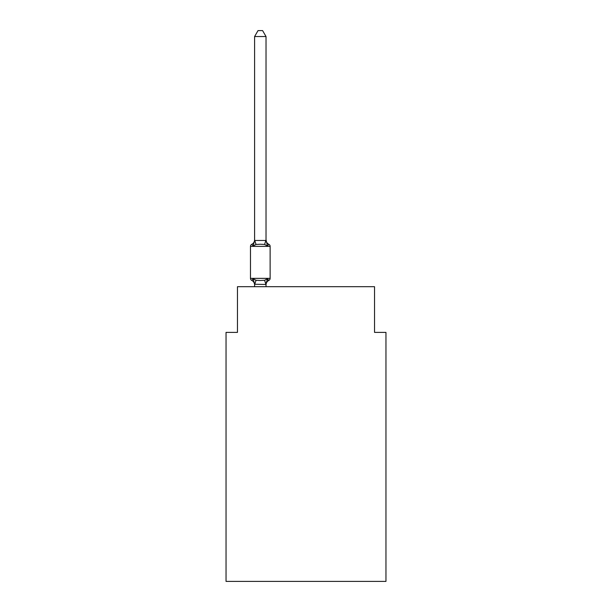 <?xml version="1.0" encoding="UTF-8"?>
<svg xmlns="http://www.w3.org/2000/svg" width="612" height="612" viewBox="0 0 612 612"><rect width="100%" height="100%" fill="white"/><g stroke="black" fill="none" stroke-linecap="round" stroke-linejoin="round"><path stroke-width="0.92" d="M385.958 581.4L385.958 332.385L374.536 332.385L374.536 286.699L237.464 286.699L237.464 332.385L226.042 332.385L226.042 581.4L385.958 581.4M268.393 280.22L267.452 278.804L268.852 280.411L267.452 278.804L268.852 280.411L267.452 278.804L268.852 280.411L267.452 278.804L268.852 280.411L267.452 278.804L268.852 280.411L267.452 278.804L268.852 280.411L267.452 278.804L268.852 280.411L267.452 278.804L268.852 280.411L267.452 278.804L268.852 280.411L267.452 278.804L268.852 280.411L267.452 278.804L268.852 280.411L267.452 278.804L268.852 280.411L267.452 278.804L268.852 280.411L267.452 278.804L266.021 284.465L254.6 284.259L254.6 284.932A5.026 5.026 0 0 0 251.769 280.411A2.287 2.287 0 0 1 250.484 278.361A2.287 2.287 0 0 0 251.769 280.411L253.169 278.804L251.769 280.411A2.287 2.287 0 0 1 250.484 278.361A2.287 2.287 0 0 0 251.769 280.411A2.287 2.287 0 0 1 250.484 278.361A2.287 2.287 0 0 0 251.769 280.411A2.287 2.287 0 0 1 250.484 278.361A2.287 2.287 0 0 0 251.769 280.411A2.287 2.287 0 0 1 250.484 278.361A2.287 2.287 0 0 0 251.769 280.411A2.287 2.287 0 0 1 250.484 278.361A2.287 2.287 0 0 0 251.769 280.411A2.287 2.287 0 0 1 250.484 278.361A2.287 2.287 0 0 0 251.769 280.411A2.287 2.287 0 0 1 250.484 278.361A2.287 2.287 0 0 0 251.769 280.411A2.287 2.287 0 0 1 250.484 278.361A2.287 2.287 0 0 0 251.769 280.411A2.287 2.287 0 0 1 250.484 278.361A2.287 2.287 0 0 0 251.769 280.411A2.287 2.287 0 0 1 250.484 278.361A2.287 2.287 0 0 0 251.769 280.411A2.287 2.287 0 0 1 250.484 278.361A2.287 2.287 0 0 0 251.769 280.411A2.287 2.287 0 0 1 250.484 278.361A2.287 2.287 0 0 0 251.769 280.411A2.287 2.287 0 0 1 250.484 278.361A2.287 2.287 0 0 0 251.769 280.411A2.287 2.287 0 0 1 250.484 278.361A2.287 2.287 0 0 0 251.769 280.411L253.169 278.804L251.769 280.411A2.287 2.287 0 0 1 250.484 278.361A2.287 2.287 0 0 0 251.769 280.411L253.169 278.804L251.769 280.411A2.287 2.287 0 0 1 250.484 278.361A2.287 2.287 0 0 0 251.769 280.411L253.169 278.804L251.769 280.411L253.169 278.804L251.769 280.411L253.169 278.804L251.769 280.411L253.169 278.804L251.769 280.411L253.169 278.804L251.769 280.411L253.169 278.804L251.769 280.411L253.169 278.804L251.769 280.411L253.169 278.804L256.023 280.273L260.307 280.503L264.598 280.273L267.452 278.804L268.852 280.411L268.194 280.097M267.452 245.925L264.598 244.456L260.307 244.226L256.023 244.456L253.169 245.925L251.769 244.318A5.026 5.026 0 0 0 254.6 239.797L254.6 240.478L254.6 239.797L254.6 240.478L254.6 239.797L254.6 240.478L254.6 239.797L254.6 240.478L254.6 239.797L254.6 240.478L254.6 239.797L254.6 240.478L254.6 239.797L254.6 240.478L254.6 239.797L254.6 240.478L254.6 239.797L254.6 240.478L254.6 239.797L254.6 240.478L266.021 240.478L266.021 239.797L267.452 245.925L268.852 244.318A2.287 2.287 0 0 1 270.129 246.376A2.287 2.287 0 0 0 268.852 244.318L267.452 245.925L268.852 244.318A2.287 2.287 0 0 1 270.129 246.376A2.287 2.287 0 0 0 268.852 244.318A2.287 2.287 0 0 1 270.129 246.376A2.287 2.287 0 0 0 268.852 244.318A2.287 2.287 0 0 1 270.129 246.376A2.287 2.287 0 0 0 268.852 244.318A2.287 2.287 0 0 1 270.129 246.376A2.287 2.287 0 0 0 268.852 244.318A2.287 2.287 0 0 1 270.129 246.376A2.287 2.287 0 0 0 268.852 244.318A2.287 2.287 0 0 1 270.129 246.376A2.287 2.287 0 0 0 268.852 244.318A2.287 2.287 0 0 1 270.129 246.376A2.287 2.287 0 0 0 268.852 244.318A2.287 2.287 0 0 1 270.129 246.376L270.129 278.361A2.287 2.287 0 0 1 268.852 280.411A5.026 5.026 0 0 0 266.021 284.932M266.021 284.259L266.557 281.566M266.021 240.271L266.021 36.536L254.6 36.536L254.6 240.271M254.6 240.478L253.169 245.925L251.769 244.318A2.287 2.287 0 0 0 250.484 246.376L250.484 278.361L270.129 278.361M266.021 286.699L266.021 284.465M254.6 286.699L254.6 284.465M250.484 246.376L270.129 246.376A2.287 2.287 0 0 0 268.852 244.318A5.026 5.026 0 0 1 266.021 239.797M253.169 278.804L254.6 284.259M254.6 36.536L258.027 30.6L262.594 30.6L266.021 36.536M256.023 280.273L254.691 284.488M264.598 280.273L265.929 284.488M254.691 240.241L256.023 244.456M265.929 240.241L264.598 244.456"/></g></svg>
